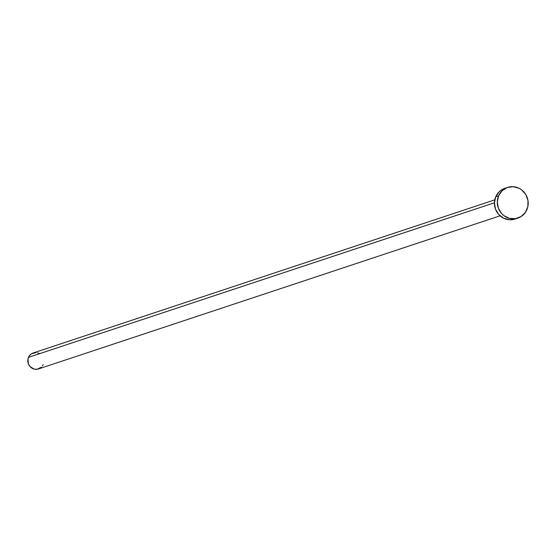 <?xml version="1.0" encoding="UTF-8"?>
<svg xmlns="http://www.w3.org/2000/svg" width="556" height="556" viewBox="0 0 556 556"><rect width="100%" height="100%" fill="white"/><g stroke="black" fill="none" stroke-linecap="round" stroke-linejoin="round"><path stroke-width="0.83" d="M494.777 199.854L33.186 352.984A8.409 7.992 71.6 0 0 28.481 357.362L494.437 202.78L28.481 357.362A8.409 7.992 71.6 0 0 29.934 366.453A8.409 7.992 71.6 0 0 38.482 368.948L500.073 215.818M498.607 195.823A16.173 15.373 -108.4 0 1 507.656 187.4A16.173 15.373 -108.4 0 1 524.1 192.188A16.173 15.373 -108.4 0 1 526.893 209.681A16.173 15.373 -108.4 0 1 517.844 218.105A16.173 15.373 -108.4 0 1 501.401 213.309A16.173 15.373 -108.4 0 1 498.607 195.823L495.743 196.768L498.607 195.823L502.061 190.791L507.148 187.58L513.091 186.677L518.977 188.22L521.618 189.853L525.788 194.524L527.971 200.438L527.839 206.714L525.406 212.385L521.048 216.583L515.433 218.682L509.4 218.355L503.882 215.652L501.582 213.525L498.343 208.125L497.3 201.911L498.607 195.823M507.656 187.4L504.792 188.352A16.173 15.373 71.6 0 0 495.743 196.768A16.173 15.373 71.6 0 0 498.537 214.262A16.173 15.373 71.6 0 0 514.981 219.05L517.844 218.105M515.488 218.876L509.546 219.773L503.66 218.23L498.725 214.47L495.486 209.077L494.437 202.857L495.743 196.768L499.205 191.737L501.588 189.867L504.841 188.338M43.187 364.569L42.416 365.973M41.387 367.182L37.231 369.247L34.097 369.08L30.031 366.564L28.342 363.756L27.988 358.905L29.253 355.958L31.518 353.769L36.008 352.608M37.572 352.851L39.073 353.407"/></g></svg>
